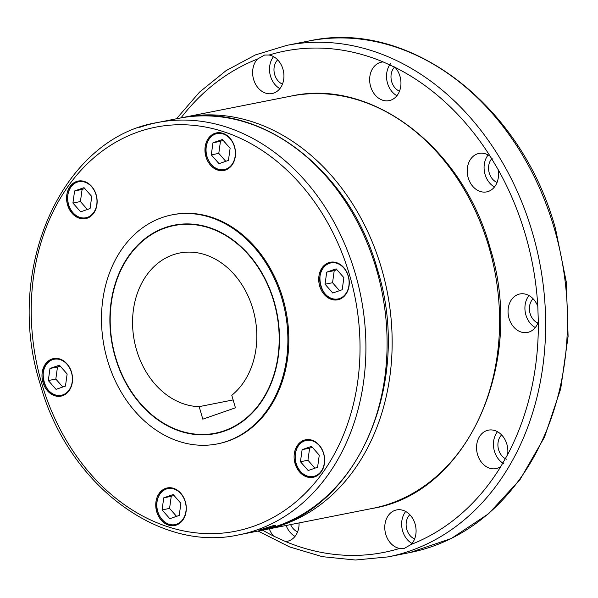 <?xml version="1.0" encoding="UTF-8"?>
<svg xmlns="http://www.w3.org/2000/svg" width="598" height="598" viewBox="0 0 598 598"><rect width="100%" height="100%" fill="white"/><g stroke="black" fill="none" stroke-linecap="round" stroke-linejoin="round"><path stroke-width="0.9" d="M273.6 525.53L275.394 525.545C274.841 526.793 257.312 531.106 259.039 530.142L273.6 525.53M172.022 214.861L172.957 214.675A116.745 92.159 78.8 0 1 282.981 298.783A116.745 92.159 78.8 0 1 218.292 443.716L217.358 443.903A116.745 92.159 -101.2 0 0 282.039 298.97A116.745 92.159 -101.2 0 0 172.022 214.861A116.745 92.159 -101.2 0 0 107.334 359.787A116.745 92.159 -101.2 0 0 217.358 443.903M252.924 309.106A77.83 61.437 78.8 0 1 231.792 395.285L235.433 407.814L202.819 419.168L199.179 406.64A77.83 61.437 78.8 0 1 136.456 349.651A77.83 61.437 78.8 0 1 179.579 253.036A77.83 61.437 78.8 0 1 252.924 309.106M233.138 399.92L199.179 406.64M215.549 433.55A106.235 83.862 78.8 0 1 157.894 419.46M274.176 301.706A106.235 83.862 78.8 0 1 215.317 433.595A106.235 83.862 78.8 0 1 115.197 357.051A106.235 83.862 78.8 0 1 174.063 225.169A106.235 83.862 78.8 0 1 274.176 301.706M215.474 433.169A105.846 83.556 -101.2 0 0 215.706 433.116A105.846 83.556 -101.2 0 0 263.486 398.56M115.489 356.954A105.846 83.556 -101.2 0 0 215.243 433.214A105.846 83.556 -101.2 0 0 273.884 301.811A105.846 83.556 -101.2 0 0 174.138 225.551A105.846 83.556 -101.2 0 0 115.489 356.954M297.61 445.151A19.143 15.114 78.8 0 1 305.668 439.762A19.143 15.114 78.8 0 1 322.315 449.905A19.143 15.114 78.8 0 1 321.163 471.934A19.143 15.114 78.8 0 1 313.105 477.324A19.143 15.114 78.8 0 1 296.459 467.188A19.143 15.114 78.8 0 1 297.61 445.151M319.668 286.016A19.143 15.114 78.8 0 1 330.275 262.245A19.143 15.114 78.8 0 1 348.32 276.037A19.143 15.114 78.8 0 1 337.706 299.807A19.143 15.114 78.8 0 1 319.668 286.016M217.687 170.056A19.143 15.114 78.8 0 1 204.957 150.696A19.143 15.114 78.8 0 1 216.513 132.898A19.143 15.114 78.8 0 1 222.777 133.294A19.143 15.114 78.8 0 1 235.507 152.654A19.143 15.114 78.8 0 1 223.951 170.46A19.143 15.114 78.8 0 1 217.687 170.056M93.647 213.239A19.143 15.114 78.8 0 1 85.581 218.629A19.143 15.114 78.8 0 1 68.934 208.485A19.143 15.114 78.8 0 1 70.086 186.456A19.143 15.114 78.8 0 1 78.151 181.067A19.143 15.114 78.8 0 1 94.79 191.203A19.143 15.114 78.8 0 1 93.647 213.239M71.588 372.375A19.143 15.114 78.8 0 1 60.974 396.145A19.143 15.114 78.8 0 1 42.936 382.354A19.143 15.114 78.8 0 1 53.543 358.583A19.143 15.114 78.8 0 1 71.588 372.375M173.57 488.334A19.143 15.114 78.8 0 1 186.292 507.695A19.143 15.114 78.8 0 1 174.736 525.493A19.143 15.114 78.8 0 1 168.472 525.096A19.143 15.114 78.8 0 1 155.749 505.736A19.143 15.114 78.8 0 1 167.305 487.931A19.143 15.114 78.8 0 1 173.57 488.334M414.616 538.97A14.008 11.056 78.8 0 1 406.819 529.477A14.008 11.056 78.8 0 1 409.809 514.691M412.037 543.492A19.614 15.481 78.8 0 1 402.626 530.934A19.614 15.481 78.8 0 1 405.698 511.499M415.109 524.057A19.614 15.481 78.8 0 1 411.245 544.404L404.345 548.381L399.643 548.441A19.614 15.481 78.8 0 1 385.755 534.276A19.614 15.481 78.8 0 1 396.624 509.922A19.614 15.481 78.8 0 1 415.109 524.057M506.476 459.219A14.008 11.056 78.8 0 1 502.896 456.887A14.008 11.056 78.8 0 1 501.595 434.918M503.867 463.742A19.614 15.481 78.8 0 1 500.421 461.222A19.614 15.481 78.8 0 1 497.484 431.719M411.245 544.404A255.51 201.698 -101.2 0 0 500.765 466.59A19.614 15.481 78.8 0 1 496.019 468.623A19.614 15.481 78.8 0 1 483.55 464.564A19.614 15.481 78.8 0 1 476.778 444.359A19.614 15.481 78.8 0 1 488.402 430.149A19.614 15.481 78.8 0 1 500.877 434.208A19.614 15.481 78.8 0 1 507.62 454.592L500.773 466.59M523.041 293.76A19.614 15.481 78.8 0 1 537.811 306.393L538.327 321.769A19.614 15.481 78.8 0 1 527.503 332.451A19.614 15.481 78.8 0 1 524.356 332.66A19.614 15.481 78.8 0 1 508.203 314.242A19.614 15.481 78.8 0 1 519.886 293.969A19.614 15.481 78.8 0 1 523.041 293.76M473.138 156.355A19.614 15.481 78.8 0 1 479.05 153.409A19.614 15.481 78.8 0 1 490.285 156.414L497.977 169.294A19.614 15.481 78.8 0 1 492.588 188.946A19.614 15.481 78.8 0 1 486.667 191.891A19.614 15.481 78.8 0 1 468.817 179.639A19.614 15.481 78.8 0 1 473.138 156.355M399.486 91.202A14.008 11.056 78.8 0 1 391.398 73.12A14.008 11.056 78.8 0 1 394.687 66.924M396.908 95.725A19.614 15.481 78.8 0 1 387.093 71.147A19.614 15.481 78.8 0 1 390.621 63.665M370.222 74.488A19.614 15.481 78.8 0 1 381.494 62.155A19.614 15.481 78.8 0 1 383.206 61.945L395.129 67.402A19.614 15.481 78.8 0 1 400.383 88.31A19.614 15.481 78.8 0 1 389.111 100.636A19.614 15.481 78.8 0 1 370.222 74.488M282.465 84.109A14.008 11.056 78.8 0 1 274.676 74.615A14.008 11.056 78.8 0 1 277.666 59.837M279.886 88.639A19.614 15.481 78.8 0 1 270.483 76.073A19.614 15.481 78.8 0 1 273.555 56.638M253.604 79.414A19.614 15.481 78.8 0 1 257.469 59.067L264.585 55.046L269.07 55.023A19.614 15.481 78.8 0 1 282.959 69.196A19.614 15.481 78.8 0 1 272.09 93.55A19.614 15.481 78.8 0 1 253.604 79.414M299.052 522.936A19.614 15.481 78.8 0 1 298.492 528.983A19.614 15.481 78.8 0 1 287.219 541.31A19.614 15.481 78.8 0 1 285.508 541.526L273.585 536.062A19.614 15.481 78.8 0 1 269.279 528.826M297.595 531.876A14.008 11.056 78.8 0 1 290.613 524.61M295.016 536.399A19.614 15.481 78.8 0 1 286.15 525.493M494.464 186.98A19.614 15.481 78.8 0 1 488.132 154.979M497.05 182.457A14.008 11.056 78.8 0 1 488.88 171.432A14.008 11.056 78.8 0 1 492.266 158.156M535.3 327.54A19.614 15.481 78.8 0 1 528.968 295.539M537.886 323.01A14.008 11.056 78.8 0 1 529.723 312.014A14.008 11.056 78.8 0 1 533.08 298.738M162.073 509.9L169.817 518.698L179.228 515.424L180.902 503.344L173.166 494.546L163.747 497.82L162.073 509.9L169.57 508.412L176.552 516.351M163.747 497.82L171.245 496.333L169.57 508.412M173.921 495.406L171.245 496.333M48.311 380.545L56.055 389.35L65.466 386.069L67.14 373.997L59.404 365.191L49.985 368.473L48.311 380.545L55.816 379.065L62.797 387.003M49.985 368.473L57.49 366.985L55.816 379.065M60.159 366.058L57.49 366.985M74.593 190.949L72.919 203.028L80.663 211.827L90.074 208.553L91.748 196.473L84.012 187.675L74.593 190.949L82.09 189.469L80.416 201.548L87.398 209.487M84.767 188.534L82.09 189.469M72.919 203.028L80.416 201.548M212.963 142.78L211.288 154.86L219.025 163.665L228.443 160.384L230.118 148.304L222.374 139.506L212.963 142.78L220.46 141.3L218.786 153.38L225.767 161.318M223.136 140.366L220.46 141.3M211.288 154.86L218.786 153.38M326.717 272.135L325.043 284.214L332.787 293.013L342.198 289.731L343.872 277.659L336.136 268.853L326.717 272.135L334.222 270.647L332.548 282.727L339.529 290.665M325.043 284.214L332.548 282.727M336.891 269.72L334.222 270.647M308.179 470.529L317.59 467.255L319.265 455.175L311.528 446.377L302.117 449.651L300.443 461.731L308.179 470.529M300.443 461.731L307.94 460.243L314.922 468.182M302.117 449.651L309.615 448.164L307.94 460.243M312.283 447.237L309.615 448.164M231.949 239.215A105.846 83.556 -101.2 0 0 174.609 225.453A105.846 83.556 -101.2 0 0 174.369 225.506M126.357 260.115A106.235 83.862 78.8 0 1 174.295 225.117M409.959 552.552A260.728 205.817 -101.2 0 0 554.421 228.877A260.728 205.817 -101.2 0 0 308.71 41.03L286.876 45.351A260.728 205.817 -101.2 0 1 532.586 233.198A260.728 205.817 -101.2 0 1 388.124 556.88L409.959 552.552L451.348 538.477L488.618 513.719L520.118 479.439L544.494 437.168L560.715 388.782L568.1 336.382L566.343 282.263L555.527 228.78C521.867 104.919 409.137 18.426 308.71 41.03M372.629 508.375A210.137 165.878 -101.2 0 0 489.059 247.497A210.137 165.878 -101.2 0 0 291.024 96.099L183.601 117.365A210.137 165.878 -101.2 0 0 181.089 117.888L183.601 117.365A210.137 165.878 -101.2 0 1 381.636 268.764A210.137 165.878 -101.2 0 1 265.206 529.634L372.629 508.375C467.942 493.044 526.203 361.895 489.949 247.423C462.822 147.601 371.971 77.882 291.024 96.099M178.54 118.367C259.487 100.15 350.338 169.869 377.465 269.683C413.719 384.163 355.459 515.304 260.145 530.635A210.137 165.878 -101.2 0 0 376.576 269.765A210.137 165.878 -101.2 0 0 178.54 118.367L157.356 122.56A210.137 165.878 -101.2 0 0 139.663 127.367M238.961 534.829A210.137 165.878 -101.2 0 0 355.391 273.959A210.137 165.878 -101.2 0 0 157.356 122.56C62.035 137.891 3.775 269.033 40.029 383.512C67.163 483.326 158.014 553.045 238.961 534.829L260.145 530.635M41.539 382.84A205.936 162.566 -101.2 0 0 252.947 526.502A205.936 162.566 -101.2 0 0 349.718 275.551A205.936 162.566 -101.2 0 0 138.302 131.889A205.936 162.566 -101.2 0 0 41.539 382.84M300.54 471.575A18.68 14.748 -101.2 0 0 313.666 476.741A18.68 14.748 -101.2 0 0 320.849 472.36M314.72 441.406A18.68 14.748 -101.2 0 0 306.415 440.091A18.68 14.748 -101.2 0 0 298.551 445.353A18.68 14.748 -101.2 0 0 300.458 471.486M319.197 445.51A18.366 14.502 -101.2 0 0 298.551 445.607A18.366 14.502 -101.2 0 0 300.51 471.396A18.366 14.502 -101.2 0 0 321.156 471.299A18.366 14.502 -101.2 0 0 319.197 445.51M340.875 298.708L338.274 299.217C320.76 303.874 311.977 267.844 329.431 263.008A18.68 14.748 -101.2 0 0 320.67 285.762A18.68 14.748 -101.2 0 0 338.274 299.217A18.68 14.748 -101.2 0 0 339.843 298.791A18.68 14.748 -101.2 0 0 345.457 294.844M329.349 263.337A18.366 14.502 -101.2 0 0 320.715 285.717A18.366 14.502 -101.2 0 0 339.574 298.529A18.366 14.502 -101.2 0 0 348.2 276.149A18.366 14.502 -101.2 0 0 329.349 263.337M225.566 134.535A18.68 14.748 -101.2 0 0 223.375 133.616A18.68 14.748 -101.2 0 0 217.261 133.227A18.68 14.748 -101.2 0 0 206.183 146.809A18.68 14.748 -101.2 0 0 218.405 169.481A18.68 14.748 -101.2 0 0 224.512 169.869A18.68 14.748 -101.2 0 0 231.695 165.489M206.243 146.929A18.366 14.502 -101.2 0 0 218.255 169.219A18.366 14.502 -101.2 0 0 235.156 156.242A18.366 14.502 -101.2 0 0 223.144 133.952A18.366 14.502 -101.2 0 0 206.243 146.929M87.203 182.704A18.68 14.748 -101.2 0 0 78.899 181.388A18.68 14.748 -101.2 0 0 71.027 186.651A18.68 14.748 -101.2 0 0 73.016 212.881A18.68 14.748 -101.2 0 0 86.149 218.038A18.68 14.748 -101.2 0 0 93.325 213.658M72.986 212.694A18.366 14.502 -101.2 0 0 93.632 212.596A18.366 14.502 -101.2 0 0 91.681 186.808A18.366 14.502 -101.2 0 0 71.035 186.905A18.366 14.502 -101.2 0 0 72.986 212.694M62.596 360.228A18.68 14.748 -101.2 0 0 54.291 358.912L52.699 359.346A18.68 14.748 -101.2 0 0 43.938 382.1A18.68 14.748 -101.2 0 0 61.542 395.555A18.68 14.748 -101.2 0 0 63.119 395.129A18.68 14.748 -101.2 0 0 68.725 391.182M56.885 358.396L54.291 358.912A18.68 14.748 -101.2 0 0 52.714 359.338M62.842 394.867A18.366 14.502 -101.2 0 0 71.468 372.487A18.366 14.502 -101.2 0 0 52.617 359.675A18.366 14.502 -101.2 0 0 43.983 382.055A18.366 14.502 -101.2 0 0 62.842 394.867M176.358 489.575A18.68 14.748 -101.2 0 0 174.16 488.656A18.68 14.748 -101.2 0 0 168.045 488.26A18.68 14.748 -101.2 0 0 156.975 501.849A18.68 14.748 -101.2 0 0 169.189 524.513A18.68 14.748 -101.2 0 0 175.304 524.909A18.68 14.748 -101.2 0 0 182.48 520.529M185.948 511.275A18.366 14.502 -101.2 0 0 173.936 488.992A18.366 14.502 -101.2 0 0 157.027 501.969A18.366 14.502 -101.2 0 0 169.047 524.252A18.366 14.502 -101.2 0 0 185.948 511.275M537.811 306.393A255.51 201.698 -101.2 0 0 525.545 235.178A255.51 201.698 -101.2 0 0 497.977 169.294M507.62 454.592A255.51 201.698 -101.2 0 0 538.327 321.761M285.508 541.526A255.51 201.698 -101.2 0 0 399.643 548.441M262.567 530.134A255.51 201.698 -101.2 0 0 273.585 536.062M490.285 156.414A255.51 201.698 -101.2 0 0 395.129 67.402M383.206 61.945A255.51 201.698 -101.2 0 0 269.07 55.023M257.469 59.067A255.51 201.698 -101.2 0 0 180.977 117.903M339.328 263.89A18.68 14.748 -101.2 0 0 331.023 262.574A18.68 14.748 -101.2 0 0 329.446 263M262.664 530.112L265.206 529.634M215.706 433.116L215.243 433.214M316.267 476.225L313.666 476.741C308.777 477.548 304.375 475.821 300.465 471.56C291.054 461.798 294.814 441.66 306.415 440.091L309.017 439.575M227.113 169.354L224.512 169.869C214.518 172.388 203.97 159.128 206.123 146.846C207.439 139.334 211.154 134.789 217.261 133.227L219.862 132.711M81.492 180.88L78.899 181.388C67.297 182.958 63.53 203.096 72.941 212.866C76.858 217.126 81.261 218.846 86.149 218.038L88.751 217.523M170.647 487.744L168.045 488.26C161.946 489.829 158.231 494.367 156.908 501.886C154.762 514.168 165.302 527.429 175.304 524.909L177.898 524.394M258.097 531.046L289.567 546.916L322.277 556.663L355.414 560.02L388.124 556.88M176.492 118.77L199.545 92.099L226.074 70.631L255.436 54.911L286.876 45.351M52.699 359.346C35.245 364.182 44.028 400.212 61.542 395.555L64.143 395.046M329.431 263.008L333.617 262.059M174.609 225.453L174.138 225.551"/></g></svg>
